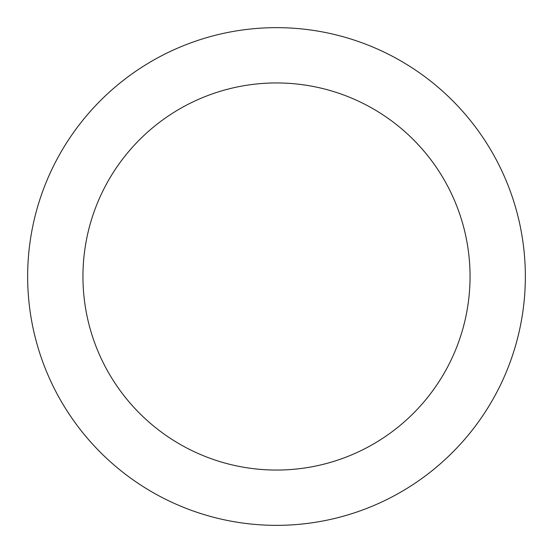 <?xml version="1.0" encoding="UTF-8"?>
<svg xmlns="http://www.w3.org/2000/svg" width="553" height="553" viewBox="0 0 553 553"><rect width="100%" height="100%" fill="white"/><g stroke="black" fill="none" stroke-linecap="round" stroke-linejoin="round"><path stroke-width="0.83" d="M276.5 27.65A248.85 248.85 0 0 1 492.011 400.925A248.85 248.85 0 0 1 60.989 400.925A248.85 248.85 0 0 1 276.5 27.65M276.5 82.95A193.55 193.55 0 0 1 444.121 373.275A193.55 193.55 0 0 1 108.879 373.275A193.55 193.55 0 0 1 276.5 82.95"/></g></svg>

